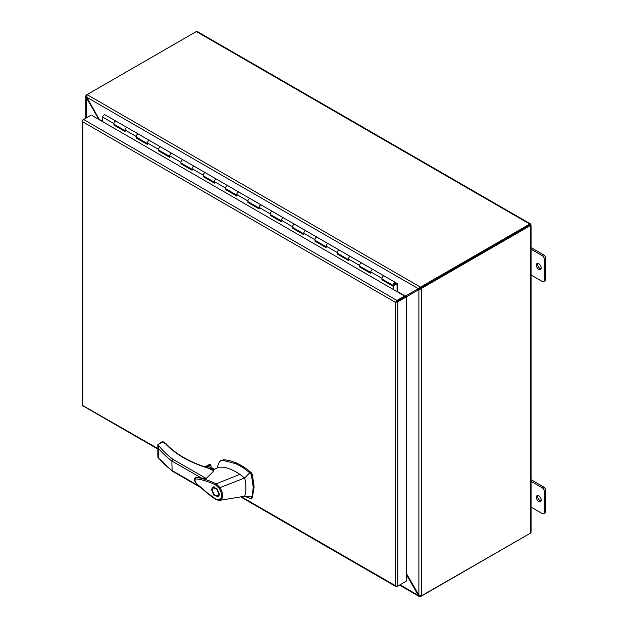 <?xml version="1.0" encoding="UTF-8"?>
<svg xmlns="http://www.w3.org/2000/svg" width="628" height="628" viewBox="0 0 628 628"><rect width="100%" height="100%" fill="white"/><g stroke="black" fill="none" stroke-linecap="round" stroke-linejoin="round"><path stroke-width="0.94" d="M114.61 124.619L113.919 125.098L113.919 123.598A1.845 1.068 -60 0 1 115.222 121.33A1.845 1.068 -60 0 1 116.149 121.243L104.978 114.791A1.845 1.068 120 0 0 104.06 114.885A1.845 1.068 120 0 0 102.749 117.146L102.749 121.714M360.307 266.476L359.616 266.955L370.787 273.4L370.787 271.893A1.845 1.068 -60 0 1 372.09 269.632A1.845 1.068 -60 0 1 373.016 269.545A1.845 1.068 -60 0 1 373.056 269.569M382.648 279.366L381.957 279.845L381.957 278.345A1.845 1.068 -60 0 1 383.261 276.084A1.845 1.068 -60 0 1 384.187 275.99A1.845 1.068 120 0 0 383.261 276.084A1.845 1.068 120 0 0 382.052 277.709A1.845 1.068 120 0 0 382.334 279.193L393.505 285.638A1.845 1.068 120 0 0 394.431 285.544L394.431 285.23M337.974 253.579L337.283 254.057L348.446 260.502L348.446 259.003A1.845 1.068 -60 0 1 349.757 256.734A1.845 1.068 -60 0 1 350.683 256.648A1.845 1.068 -60 0 1 350.722 256.671M359.616 266.955L359.616 265.448A1.845 1.068 -60 0 1 360.927 263.187A1.845 1.068 -60 0 1 361.846 263.093A1.845 1.068 120 0 0 360.927 263.187A1.845 1.068 120 0 0 359.718 264.812A1.845 1.068 120 0 0 360.001 266.296L370.787 272.521M315.641 240.681L314.942 241.16L326.113 247.605L326.113 246.105A1.845 1.068 -60 0 1 327.424 243.845A1.845 1.068 -60 0 1 328.342 243.75A1.845 1.068 -60 0 1 328.381 243.774M337.283 254.057L337.283 252.55A1.845 1.068 -60 0 1 338.586 250.289A1.845 1.068 -60 0 1 339.512 250.195A1.845 1.068 120 0 0 338.586 250.289A1.845 1.068 120 0 0 337.377 251.914A1.845 1.068 120 0 0 337.668 253.398L348.446 259.623M293.3 227.783L292.609 228.262L303.779 234.715L303.779 233.208A1.845 1.068 -60 0 1 305.082 230.947A1.845 1.068 -60 0 1 306.009 230.853A1.845 1.068 -60 0 1 306.048 230.884M314.942 241.16L314.942 239.661A1.845 1.068 -60 0 1 316.253 237.392A1.845 1.068 -60 0 1 317.179 237.306A1.845 1.068 120 0 0 316.253 237.392A1.845 1.068 120 0 0 315.044 239.025A1.845 1.068 120 0 0 315.327 240.5L326.113 246.733M270.966 214.894L270.276 215.365L281.438 221.817L281.438 220.31A1.845 1.068 -60 0 1 282.749 218.049A1.845 1.068 -60 0 1 283.668 217.955A1.845 1.068 -60 0 1 283.715 217.987M292.609 228.262L292.609 226.763A1.845 1.068 -60 0 1 293.912 224.494A1.845 1.068 -60 0 1 294.838 224.408A1.845 1.068 120 0 0 293.912 224.494A1.845 1.068 120 0 0 292.711 226.127A1.845 1.068 120 0 0 292.993 227.611L303.779 233.836M248.625 201.996L247.934 202.475L259.105 208.92L259.105 207.421A1.845 1.068 -60 0 1 260.408 205.152A1.845 1.068 -60 0 1 261.334 205.066A1.845 1.068 -60 0 1 261.374 205.089M270.276 215.365L270.276 213.865A1.845 1.068 -60 0 1 271.579 211.605A1.845 1.068 -60 0 1 272.505 211.51A1.845 1.068 120 0 0 271.579 211.605A1.845 1.068 120 0 0 270.37 213.23A1.845 1.068 120 0 0 270.652 214.713L281.438 220.938M226.292 189.099L225.601 189.578L236.772 196.022L236.772 194.523A1.845 1.068 -60 0 1 238.075 192.262A1.845 1.068 -60 0 1 239.001 192.168A1.845 1.068 -60 0 1 239.04 192.192M247.934 202.475L247.934 200.968A1.845 1.068 -60 0 1 249.245 198.707A1.845 1.068 -60 0 1 250.164 198.613A1.845 1.068 120 0 0 249.245 198.707A1.845 1.068 120 0 0 248.036 200.332A1.845 1.068 120 0 0 248.319 201.816L259.105 208.041M203.959 176.201L203.26 176.68L214.431 183.133L214.431 181.625A1.845 1.068 -60 0 1 215.742 179.365A1.845 1.068 -60 0 1 216.66 179.27A1.845 1.068 -60 0 1 216.707 179.294M225.601 189.578L225.601 188.07A1.845 1.068 -60 0 1 226.904 185.809A1.845 1.068 -60 0 1 227.831 185.723A1.845 1.068 120 0 0 226.904 185.809A1.845 1.068 120 0 0 225.703 187.442A1.845 1.068 120 0 0 225.986 188.918L236.772 195.143M181.618 163.304L180.927 163.782L192.097 170.235L192.097 168.728A1.845 1.068 -60 0 1 193.4 166.467A1.845 1.068 -60 0 1 194.327 166.373A1.845 1.068 -60 0 1 194.366 166.404M203.26 176.68L203.26 175.181A1.845 1.068 -60 0 1 204.571 172.912A1.845 1.068 -60 0 1 205.497 172.826A1.845 1.068 120 0 0 204.571 172.912A1.845 1.068 120 0 0 203.362 174.545A1.845 1.068 120 0 0 203.645 176.021L214.431 182.253M159.284 150.414L158.594 150.893L169.756 157.338L169.756 155.838A1.845 1.068 -60 0 1 171.067 153.57A1.845 1.068 -60 0 1 171.994 153.483A1.845 1.068 -60 0 1 172.033 153.507M180.927 163.782L180.927 162.283A1.845 1.068 -60 0 1 182.238 160.022A1.845 1.068 -60 0 1 183.156 159.928A1.845 1.068 120 0 0 182.238 160.022A1.845 1.068 120 0 0 181.029 161.647A1.845 1.068 120 0 0 181.311 163.131L192.097 169.356M136.951 137.516L136.252 137.995L147.423 144.44L147.423 142.941A1.845 1.068 -60 0 1 148.726 140.672A1.845 1.068 -60 0 1 149.652 140.586A1.845 1.068 -60 0 1 149.692 140.609M158.594 150.893L158.594 149.386A1.845 1.068 -60 0 1 159.897 147.125A1.845 1.068 -60 0 1 160.823 147.031A1.845 1.068 120 0 0 159.897 147.125A1.845 1.068 120 0 0 158.688 148.75A1.845 1.068 120 0 0 158.97 150.233L169.756 156.458M113.919 125.098L125.09 131.542L125.09 130.043A1.845 1.068 -60 0 1 126.393 127.782A1.845 1.068 -60 0 1 127.319 127.688A1.845 1.068 -60 0 1 127.358 127.712M136.252 137.995L136.252 136.488A1.845 1.068 -60 0 1 137.563 134.227A1.845 1.068 -60 0 1 138.482 134.133A1.845 1.068 120 0 0 137.563 134.227A1.845 1.068 120 0 0 136.355 135.86A1.845 1.068 120 0 0 136.637 137.336L147.423 143.561M114.61 124.697L125.09 130.75M136.951 137.595L147.423 143.639M159.284 150.492L169.756 156.537M181.618 163.382L192.097 169.434M203.959 176.28L214.431 182.332M226.292 189.177L236.772 195.222M248.625 202.075L259.105 208.119M270.966 214.972L281.438 221.017M293.3 227.862L303.779 233.914M315.641 240.76L326.113 246.812M337.974 253.657L348.446 259.702M360.307 266.555L370.787 272.599M382.648 279.444L393.811 285.897L393.811 289.759M393.811 285.897L393.12 286.297L393.12 289.359M381.957 279.845L393.12 286.297M395.185 283.299A0.793 0.455 120 0 0 394.667 283.212L394.392 283.369A0.793 0.455 120 0 0 393.834 284.335L393.834 284.657A0.793 0.455 120 0 0 394.164 285.057M393.834 284.335L394.125 284.829A0.793 0.455 -60 0 0 394.682 285.151L394.957 284.986A0.793 0.455 -60 0 0 395.514 284.021L395.514 283.699A0.793 0.455 -60 0 0 395.357 283.338L395.067 283.173M394.125 284.508A0.793 0.455 -60 0 1 394.682 283.534L394.392 283.369M394.957 283.377A0.793 0.455 -60 0 1 395.357 283.338M395.31 282.412L384.226 276.014A1.845 1.068 120 0 0 384.187 275.99L395.35 282.435A1.845 1.068 120 0 0 394.431 282.529A1.845 1.068 120 0 0 393.222 284.154A1.845 1.068 120 0 0 393.505 285.638M397.76 292.036L397.76 283.825L395.397 282.467A1.845 1.068 120 0 0 395.35 282.435M372.977 269.522L361.893 263.116A1.845 1.068 120 0 0 361.846 263.093L384.187 275.99M371.172 272.74A1.845 1.068 -60 0 1 370.889 271.265A1.845 1.068 -60 0 1 372.09 269.632A1.845 1.068 -60 0 1 373.016 269.545M350.636 256.624L339.552 250.227A1.845 1.068 120 0 0 339.512 250.195L361.846 263.093M348.83 259.843A1.845 1.068 -60 0 1 348.548 258.367A1.845 1.068 -60 0 1 349.757 256.734A1.845 1.068 -60 0 1 350.683 256.648M328.303 243.727L317.219 237.329A1.845 1.068 120 0 0 317.179 237.306L339.512 250.195M326.497 246.953A1.845 1.068 -60 0 1 326.215 245.47A1.845 1.068 -60 0 1 327.424 243.845A1.845 1.068 -60 0 1 328.342 243.75M305.962 230.829L294.877 224.431A1.845 1.068 120 0 0 294.838 224.408L317.179 237.306M304.156 234.056A1.845 1.068 -60 0 1 303.874 232.572A1.845 1.068 -60 0 1 305.082 230.947A1.845 1.068 -60 0 1 306.009 230.853M283.628 217.94L272.544 211.534A1.845 1.068 120 0 0 272.505 211.51L294.838 224.408M281.823 221.158A1.845 1.068 -60 0 1 281.54 219.682A1.845 1.068 -60 0 1 282.749 218.049A1.845 1.068 -60 0 1 283.668 217.955M261.295 205.042L250.211 198.644A1.845 1.068 120 0 0 250.164 198.613L272.505 211.51M259.49 208.261A1.845 1.068 -60 0 1 259.207 206.785A1.845 1.068 -60 0 1 260.408 205.152A1.845 1.068 -60 0 1 261.334 205.066M238.954 192.144L227.87 185.747A1.845 1.068 120 0 0 227.831 185.723L250.164 198.613M237.149 195.371A1.845 1.068 -60 0 1 236.866 193.887A1.845 1.068 -60 0 1 238.075 192.262A1.845 1.068 -60 0 1 239.001 192.168M216.621 179.247L205.537 172.849A1.845 1.068 120 0 0 205.497 172.826L227.831 185.723M214.815 182.473A1.845 1.068 -60 0 1 214.533 180.99A1.845 1.068 -60 0 1 215.742 179.365A1.845 1.068 -60 0 1 216.66 179.27M194.28 166.349L183.195 159.952A1.845 1.068 120 0 0 183.156 159.928L205.497 172.826M192.482 169.576A1.845 1.068 -60 0 1 192.192 168.092A1.845 1.068 -60 0 1 193.4 166.467A1.845 1.068 -60 0 1 194.327 166.373M171.946 153.46L160.862 147.062A1.845 1.068 120 0 0 160.823 147.031L183.156 159.928M170.141 156.678A1.845 1.068 -60 0 1 169.858 155.202A1.845 1.068 -60 0 1 171.067 153.57A1.845 1.068 -60 0 1 171.994 153.483M149.613 140.562L138.529 134.164A1.845 1.068 120 0 0 138.482 134.133L160.823 147.031M147.808 143.788A1.845 1.068 -60 0 1 147.525 142.305A1.845 1.068 -60 0 1 148.726 140.672A1.845 1.068 -60 0 1 149.652 140.586M127.272 127.665L116.188 121.267A1.845 1.068 120 0 0 116.149 121.243A1.845 1.068 120 0 0 115.222 121.33A1.845 1.068 120 0 0 114.021 122.962A1.845 1.068 120 0 0 114.304 124.438L125.09 130.671M125.467 130.891A1.845 1.068 -60 0 1 125.184 129.407A1.845 1.068 -60 0 1 126.393 127.782A1.845 1.068 -60 0 1 127.319 127.688L138.482 134.133M393.834 284.547A0.871 0.502 -60 0 1 394.572 283.267M397.061 284.555L395.514 283.668L397.061 284.555L397.061 291.635M396.15 301.825L404.628 296.934L404.628 296.008L92.135 115.583M241.411 496.764L395.35 585.641L395.35 302.288L82.763 121.824L82.433 121.086A1.703 0.981 180 0 1 82.268 120.662A1.703 0.981 180 0 1 82.763 119.964L83.563 119.508A1.703 0.981 120 0 0 82.433 121.086L82.433 405.366A1.703 0.981 120 0 0 82.715 405.719L157.84 449.091M395.35 302.288L405.523 296.416L406.332 296.879L397.76 301.825A1.703 0.981 180 0 1 395.821 302.021A1.703 0.981 -60 0 1 396.959 300.435L404.628 296.008M405.523 581.622L396.959 586.568A1.703 0.981 -60 0 1 396.103 586.654A1.703 0.981 -60 0 1 395.821 586.293L395.35 585.641L395.821 586.293A1.703 0.981 0 0 0 397.76 586.105L406.332 581.159L406.332 296.879M157.84 448.518L82.433 405.366A1.703 0.981 0 0 1 82.268 404.934L82.268 120.662M396.959 300.435L83.571 119.501L91.241 115.073M213.646 470.741L208.998 468.378C199.531 465.584 190.951 461.98 183.274 457.569C176.013 453.361 170.015 448.675 165.274 443.525L165.219 443.486M208.998 468.378L209.43 468.669L208.998 468.378A0.95 0.549 120 0 1 209.477 468.331L213.653 470.749M244.52 496.253L250.47 498.467L251.443 498.028L252.103 496.081L253.241 487.477L251.443 474.846L250.47 473.284L242.918 467.554L235.995 463.723L222.657 460.3L219.486 461.462L217.869 465.466L217.618 467.774M251.365 497.957L252.33 497.509L254.136 486.959L252.33 474.328L251.365 472.766C241.788 464.563 232.517 460.23 223.552 459.782L220.295 460.85M213.63 469.728L212.759 468.794L209.265 468.245C199.782 465.434 191.273 461.863 183.745 457.522A0.95 0.549 120 0 0 183.274 457.569M213.355 469.854A2.959 1.711 0 0 0 212.586 469.085A2.959 1.711 0 0 0 209.956 468.614M211.526 489.636L212.672 487.108L216.872 488.529L219.345 494.15L218.199 496.677L213.999 495.257L211.526 489.636M213.457 486.857L213.041 487.807L216.723 489.055L218.787 493.828L217.806 495.994L214.156 494.723L212.083 489.958L213.065 487.791L214.493 486.967M219.203 495.186L217.806 495.994M215.851 499.488C209.242 495.343 198.252 485.538 195.889 482.932C194.028 480.114 193.997 478.269 195.803 477.39L196.446 477.343C202.781 478.426 209.375 480.585 216.244 483.827L239.857 474.328C234.118 470.419 228.545 468.041 223.128 467.201L218.827 467.177L212.68 470.184M213.748 471.126L206.18 478.489L195.889 477.359M215.647 484.973L219.141 488.278L219.996 487.642C223.937 494.66 223.631 498.93 219.086 500.43L215.694 499.072L207.342 492.909L199.17 485.829C195.889 483.56 194.578 481.213 195.245 478.787L200.552 479.502C206.447 481.04 211.479 482.861 215.647 484.973L216.244 483.827L219.996 487.642L244.669 477.986L249.818 472.719M252.103 496.081L244.669 496.23L219.721 500.359M239.857 474.328L244.669 477.986L245.116 480.012C246.325 486.245 246.176 491.653 244.669 496.23M250.47 498.467L252.33 497.509M163.225 442.34L162.558 441.955L158.005 444.577C161.891 449.852 166.86 454.75 172.92 459.288L171.852 460.991L172.111 471.031L158.021 457.514L158.601 457.922L157.973 456.313M209.195 468.221L210.804 467.295L214.384 469.359M199.351 486.276L172.92 471.024M218.309 499.88C222.375 498.554 222.657 494.683 219.141 488.278M158.005 444.577L158.601 448.51A116.871 67.471 0 0 0 171.852 460.991L201.69 478.214M183.745 457.522C176.617 453.392 170.69 448.777 165.973 443.658A0.95 0.683 137.4 0 0 165.274 443.525L162.558 441.955L161.883 442.34M165.973 443.658L163.029 441.743L162.079 441.743L157.973 444.577M208.347 465.105L209.587 464.382L210.765 464.547L211.134 467.326M204.956 466.894L209.587 464.382L205.136 466.957M217.775 496.01L218.811 496.12M538.753 501.482A3.454 1.994 60 0 1 536.5 498.436A3.454 1.994 60 0 1 537.026 495.673A3.454 1.994 60 0 1 538.753 495.837A3.454 1.994 60 0 1 541.014 498.883A3.454 1.994 60 0 1 540.48 501.654A3.454 1.994 60 0 1 538.753 501.482M541.03 500.995A3.454 1.994 60 0 1 540.151 500.673A3.454 1.994 60 0 1 537.874 495.523M538.753 269.357A3.454 1.994 60 0 1 536.5 266.311A3.454 1.994 60 0 1 537.026 263.54A3.454 1.994 60 0 1 538.753 263.713A3.454 1.994 60 0 1 541.014 266.759A3.454 1.994 60 0 1 540.48 269.53A3.454 1.994 60 0 1 538.753 269.357M541.03 268.87A3.454 1.994 60 0 1 540.151 268.549A3.454 1.994 60 0 1 537.874 263.399M529.765 533.549L420.87 596.168M197.506 31.855L196.682 31.4A1.703 0.981 120 0 0 196.328 31.541L529.765 224.047L420.87 286.918A1.578 0.911 180 0 1 420.43 287.098L420.43 288.024L418.358 288.692L420.43 287.098L87.127 94.663A1.578 0.911 180 0 1 87.433 94.412L196.328 31.541M530.111 223.851L530.88 224.329L529.765 224.981L530.88 224.337L530.872 225.209L529.883 224.903L530.118 223.906A1.703 0.981 120 0 0 529.765 224.047M530.118 223.906L530.566 224.518M420.493 288.142L421.302 288.605L418.884 289.602L420.493 288.142A1.578 0.911 -60 0 1 420.87 287.852L530.88 224.337L530.872 225.209A1.703 0.981 180 0 1 530.566 225.444L530.566 533.086L421.671 595.956A1.578 0.911 -60 0 1 421.302 596.098L421.302 288.605A1.578 0.911 -60 0 1 421.671 288.315L530.566 225.444M530.88 531.916L530.872 532.85A1.703 0.981 180 0 1 530.566 533.086M420.43 596.105L420.43 596.6A1.578 0.911 0 0 0 420.87 596.419M87.425 94.42L86.625 94.875A1.578 0.911 120 0 0 86.256 95.166L86.688 95.417M420.43 596.6L419.221 596.482L399.51 585.1M419.802 595.831L419.441 596.584L418.358 595.407L418.884 595.101L421.302 596.098M87.127 94.663L86.782 97.254L86.256 97.56L85.769 96.029L86.256 95.166M85.753 118.237L85.753 96.272L86.601 96.1M420.87 286.918L420.87 287.852L529.765 224.981M406.332 574.565L418.358 595.407L400.005 584.809M86.256 117.954L86.256 97.56L98.926 119.508M421.671 288.315L420.87 287.852A1.578 0.911 180 0 1 420.43 288.024M99.467 119.822L86.782 97.254L418.358 288.692L405.178 296.204L406.222 295.702L405.555 296.44M419.441 287.64L419.928 288.111L419.166 288.228M406.3 296.863L418.884 289.602L418.884 595.101L406.332 573.348M419.692 289.139L420.171 288.535L420.336 289.186M405.664 296.024L404.212 296.29M100.292 120.819L99.726 119.673L102.749 121.416M406.748 296.612L406.057 296.722M531.068 274.993L542.247 281.446A2.959 1.711 60 0 0 543.722 281.595L545.12 280.787A2.959 1.711 -120 0 0 545.732 279.429L545.732 258.477A2.959 1.711 -120 0 0 543.644 254.85L531.068 247.589M545.732 279.429L544.335 280.237A2.959 1.711 60 0 1 543.722 281.595M544.335 280.237L544.335 259.278L545.732 258.477M543.644 254.85L542.247 255.651A2.959 1.711 60 0 1 544.335 259.278M542.247 255.651L531.068 249.198M531.068 507.118L542.247 513.571A2.959 1.711 60 0 0 543.722 513.72L545.12 512.911A2.959 1.711 -120 0 0 545.732 511.561L545.732 490.601A2.959 1.711 -120 0 0 543.644 486.975L531.068 479.714M545.732 511.561L544.335 512.362A2.959 1.711 60 0 1 543.722 513.72M544.335 512.362L544.335 491.41L545.732 490.601M543.644 486.975L542.247 487.783A2.959 1.711 60 0 1 544.335 491.41M542.247 487.783L531.068 481.331M113.919 123.598L102.749 117.146M381.957 278.345L370.787 271.893M359.616 265.448L348.446 259.003M337.283 252.55L326.113 246.105M314.942 239.661L303.779 233.208M292.609 226.763L281.438 220.31M270.276 213.865L259.105 207.421M247.934 200.968L236.772 194.523M225.601 188.07L214.431 181.625M203.26 175.181L192.097 168.728M180.927 162.283L169.756 155.838M158.594 149.386L147.423 142.941M136.252 136.488L125.09 130.043M397.76 586.105L397.76 301.825M252.33 474.328L251.443 474.846M172.92 459.288L206.18 478.489M222.657 460.3L223.552 459.782M250.47 473.284L251.365 472.766M206.926 467.53L211.134 465.105M171.852 470.403A116.871 67.471 180 0 1 158.601 457.922L158.601 448.51M210.765 464.547L206.062 467.256M405.413 296.165L397.76 291.737M116.149 121.243L127.319 127.688M396.103 586.654L240.626 496.889M172.166 471.063L200.756 487.571M215.875 499.495L218.96 500.438M251.121 498.42L252.009 497.902M214.533 469.289L211.039 467.271M157.84 456.98L157.84 445.558M197.412 31.588L530.385 223.835M531.068 225.012L531.068 532.128M418.923 288.37L419.402 288.181M419.449 289.28L419.842 288.951"/></g></svg>
